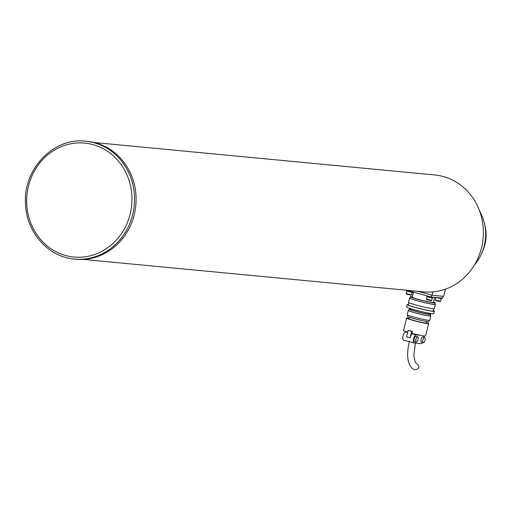 <?xml version="1.0" encoding="UTF-8"?>
<svg xmlns="http://www.w3.org/2000/svg" width="511" height="511" viewBox="0 0 511 511"><rect width="100%" height="100%" fill="white"/><g stroke="black" fill="none" stroke-linecap="round" stroke-linejoin="round"><path stroke-width="0.77" d="M484.754 224.814A36.466 33.528 95.4 0 1 484.952 244.577A36.466 33.528 95.4 0 1 482.128 252.351M483.7 247.873A36.996 34.013 -84.6 0 0 484.652 244.635A36.996 34.013 -84.6 0 0 485.45 229.509M479.631 211.081A44.4 40.816 95.4 0 1 484.268 245.785A44.4 40.816 95.4 0 1 474.508 264.877M445.445 289.149L443.663 296.361L432.07 295.256L417.691 291.289M432.9 291.902L432.07 295.256M413.546 292.151L412.294 297.217A10.852 0.683 13.9 0 0 418.579 299.42A10.852 0.683 13.9 0 0 433.366 302.435L434.618 297.37M412.396 296.802A12.826 0.805 13.9 0 0 410.378 296.744L410.026 298.181A12.826 0.805 13.9 0 0 417.449 300.781A12.826 0.805 13.9 0 0 434.925 304.339L435.283 302.908A12.826 0.805 13.9 0 0 433.469 302.014M410.378 296.744A12.826 0.805 13.9 0 0 417.806 299.35A12.826 0.805 13.9 0 0 435.283 302.908M410.078 297.958A13.318 0.837 13.9 0 0 409.547 298.06L408.481 302.359A13.318 0.837 13.9 0 0 416.197 305.067A13.318 0.837 13.9 0 0 434.337 308.759L435.404 304.46A13.318 0.837 13.9 0 0 434.976 304.122M409.547 298.06A13.318 0.837 13.9 0 0 417.257 300.762A13.318 0.837 13.9 0 0 435.404 304.46M408.909 302.697L408.366 304.869A12.826 0.805 13.9 0 0 415.794 307.475A12.826 0.805 13.9 0 0 433.271 311.033L433.807 308.861M408.455 304.518A14.059 0.881 13.9 0 0 407.171 304.575L406.577 306.964A14.059 0.881 13.9 0 0 414.721 309.813A14.059 0.881 13.9 0 0 433.877 313.716L434.465 311.327A14.059 0.881 13.9 0 0 433.354 310.682M407.171 304.575A14.059 0.881 13.9 0 0 415.315 307.424A14.059 0.881 13.9 0 0 434.465 311.327M411.444 308.874L411.253 309.64A8.879 0.556 13.9 0 0 416.395 311.442A8.879 0.556 13.9 0 0 428.493 313.907L428.684 313.141M411.355 309.238A11.101 0.696 13.9 0 0 409.1 309.11L408.743 310.541A11.101 0.696 13.9 0 0 415.168 312.796A11.101 0.696 13.9 0 0 430.294 315.875L430.645 314.437A11.101 0.696 13.9 0 0 428.595 313.499M409.1 309.11A11.101 0.696 13.9 0 0 415.526 311.359A11.101 0.696 13.9 0 0 430.645 314.437M408.794 310.337A11.593 0.728 13.9 0 0 408.263 310.42L407.203 314.725A11.593 0.728 13.9 0 0 413.916 317.076A11.593 0.728 13.9 0 0 429.706 320.295L430.773 315.99A11.593 0.728 13.9 0 0 430.345 315.67M408.263 310.42A11.593 0.728 13.9 0 0 414.977 312.777A11.593 0.728 13.9 0 0 430.773 315.99M407.631 315.044L407.324 316.277A11.101 0.696 13.9 0 0 413.75 318.525A11.101 0.696 13.9 0 0 428.87 321.611L429.176 320.378M409.381 317.216L409.004 318.723A8.879 0.556 13.9 0 0 414.146 320.525A8.879 0.556 13.9 0 0 426.244 322.99L426.615 321.483M415.028 334.13L412.709 333.913A4.19 1.629 105.4 0 0 410.058 337.816L406.552 336.851L408.148 330.4L408.896 330.47A11.344 0.715 13.9 0 0 410.582 330.943A11.344 0.715 13.9 0 0 412.403 331.435L411.93 333.344A11.344 0.715 13.9 0 0 425.561 336.008L428.64 323.578A11.344 0.715 13.9 0 0 426.353 322.556M409.113 318.289A11.344 0.715 13.9 0 0 406.609 318.129A11.344 0.715 13.9 0 0 413.182 320.429A11.344 0.715 13.9 0 0 428.64 323.578M406.609 318.129L403.537 330.553A11.344 0.715 13.9 0 0 407.714 332.169L405.696 331.978A4.19 1.629 105.4 0 0 403.083 335.746A4.19 1.629 105.4 0 0 403.575 340.083A4.19 1.629 105.4 0 0 403.684 340.102L413.987 342.945M422.635 342.549A4.19 1.629 -74.6 0 1 421.16 343.667L414.204 343.002A4.19 1.629 -74.6 0 1 414.095 342.983A4.19 1.629 -74.6 0 1 413.603 338.646A4.19 1.629 -74.6 0 1 416.216 334.877L419.799 335.216M417.685 336.806L415.928 336.321A2.715 1.054 105.4 0 0 414.146 338.838A2.715 1.054 105.4 0 0 414.485 341.552L416.241 342.038A2.715 1.054 -74.6 0 1 415.897 339.323A2.715 1.054 -74.6 0 1 417.685 336.806A2.715 1.054 -74.6 0 1 418.024 339.521A2.715 1.054 -74.6 0 1 416.241 342.038M424.635 337.471L422.884 336.985A2.715 1.054 105.4 0 0 421.102 339.502A2.715 1.054 105.4 0 0 421.441 342.217L423.197 342.702A2.715 1.054 -74.6 0 1 422.853 339.987A2.715 1.054 -74.6 0 1 424.635 337.471A2.715 1.054 -74.6 0 1 424.98 340.185A2.715 1.054 -74.6 0 1 423.197 342.702M409.407 341.137C407.344 349.626 407.101 356.787 408.679 362.612C410.167 366.764 412.173 369.089 414.696 369.574L415.424 369.709C419.48 368.687 419.978 366.681 416.912 363.685L415.271 362.408L413.872 355.273L415.437 342.632M443.011 296.297L442.558 298.13L431.354 297.063L431.821 295.186M406.571 290.229L431.354 297.063M410.058 337.816L411.655 331.364L412.403 331.435M408.148 330.4L411.655 331.364M423.747 335.951A4.19 1.629 -74.6 0 1 424.079 337.317M432.817 297.204L432.21 297.147M429.412 296.527L428.039 296.15M432.849 297.204L432.664 297.945L428.499 297.095L426.723 296.476L426.889 295.831M441.702 298.047L441.102 297.99M441.734 298.054L441.549 298.794L435.94 297.498M409.254 290.963L407.88 290.587M412.626 291.896L412.505 292.388L408.34 291.538L406.571 290.919L406.73 290.267M136.009 195.956A59.199 54.422 -84.6 0 0 87.247 141.355L85.701 141.208A59.199 54.422 95.4 0 1 134.463 195.809A59.199 54.422 95.4 0 1 74.472 259.064L76.018 259.211A59.199 54.422 -84.6 0 0 136.009 195.956M94.184 142.512L434.944 174.992A58.701 53.968 95.4 0 1 483.361 230.736A58.701 53.968 95.4 0 1 438.163 291.155A58.701 53.968 95.4 0 1 423.804 291.87L83.044 259.39M416.216 334.877L412.709 333.913M407.631 332.508L405.696 331.978M427.043 296.648L426.423 299.139L431.693 300.442C431.948 300.858 431.029 300.787 428.933 300.225L427.624 299.618M430.409 300.308L428.933 300.225C426.838 299.746 426.002 299.389 426.423 299.139M435.928 297.498L435.308 299.989L440.578 301.292C440.833 301.707 439.92 301.631 437.818 301.068L436.509 300.462M439.294 301.151L437.818 301.068C435.73 300.596 434.893 300.232 435.308 299.989M406.884 291.085L406.264 293.582L411.534 294.885C411.789 295.301 410.87 295.224 408.774 294.662L407.465 294.055M410.25 294.745L408.774 294.662C406.679 294.189 405.843 293.825 406.264 293.582M131.883 195.879A57.226 52.607 -84.6 0 0 76.299 143.035A57.226 52.607 -84.6 0 0 26.751 204.247A57.226 52.607 -84.6 0 0 82.328 257.09A57.226 52.607 -84.6 0 0 131.883 195.879M403.575 340.083L414.095 342.983M432.306 297.951L431.693 300.442M441.191 298.794L440.578 301.292M412.147 292.388L411.534 294.885M85.701 141.208C53.451 137.018 22.656 169.518 25.55 204.426C26.515 232.531 48.462 257.142 74.472 259.064"/></g></svg>
